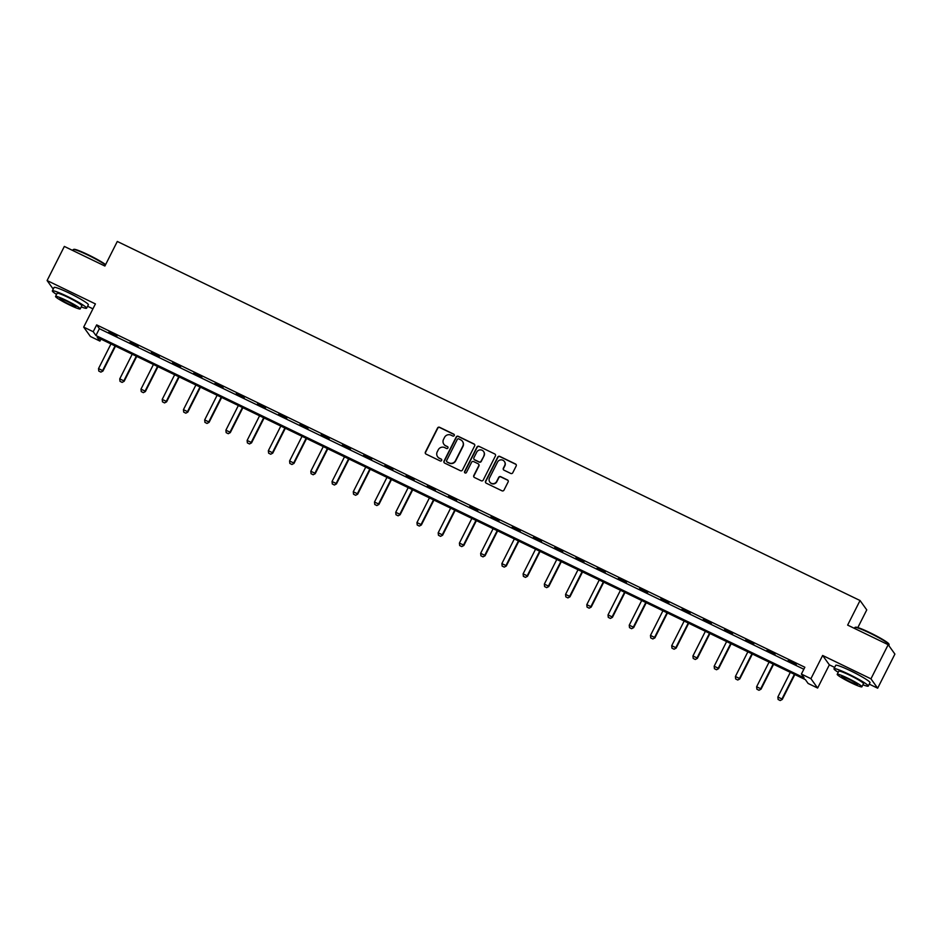 <?xml version="1.0" encoding="UTF-8"?>
<svg xmlns="http://www.w3.org/2000/svg" width="942" height="942" viewBox="0 0 942 942"><rect width="100%" height="100%" fill="white"/><g stroke="black" fill="none" stroke-linecap="round" stroke-linejoin="round"><path stroke-width="1.41" d="M454.232 435.545A1.06 1.036 -35.6 0 0 453.773 434.156L439.584 427.291A1.507 1.472 -35.6 0 0 437.571 427.986L425.384 452.101A1.507 1.472 -35.6 0 0 426.043 454.091L440.244 460.956A1.06 1.036 -35.6 0 0 441.574 459.402A1.06 1.036 -35.6 0 0 441.186 459.072L439.349 458.189A4.828 4.722 -35.6 0 1 437.241 451.83L438.254 449.829A4.828 4.722 -35.6 0 1 444.695 447.603L446.532 448.486A1.06 1.036 -35.6 0 0 447.862 446.944A1.06 1.036 -35.6 0 0 447.485 446.614L445.648 445.731A4.828 4.722 -35.6 0 1 443.529 439.372L444.553 437.359A4.828 4.722 -35.6 0 1 450.994 435.145L452.831 436.028A1.06 1.036 -35.6 0 0 454.232 435.545M454.244 434.615A1.06 1.036 -35.6 0 0 453.95 434.403L439.761 427.55A1.507 1.472 -35.6 0 0 437.747 428.245L425.572 452.36A1.507 1.472 -35.6 0 0 425.596 453.75M441.645 459.531A1.06 1.036 -35.6 0 0 441.362 459.331L439.349 458.189M447.945 447.073A1.06 1.036 -35.6 0 0 447.662 446.873L445.648 445.731M859.457 675.39A11.987 1.142 -153.2 0 0 851.803 671.34A11.987 1.142 -153.2 0 0 847.835 669.527M77.786 297.507A11.987 1.142 -153.2 0 0 70.132 293.457A11.987 1.142 -153.2 0 0 66.175 291.643M510.752 473.449A1.507 1.472 -35.6 0 0 512.766 472.754L516.181 465.996A1.507 1.472 -35.6 0 0 515.521 464.006L499.755 456.387A1.507 1.472 -35.6 0 0 497.741 457.082L485.566 481.197A1.507 1.472 -35.6 0 0 486.225 483.187L501.98 490.806A1.507 1.472 -35.6 0 0 503.994 490.111L508.127 481.939A1.507 1.472 -35.6 0 0 507.467 479.949L500.72 476.687A1.507 1.472 -35.6 0 0 498.707 477.382L496.658 481.433A4.039 3.945 -35.6 0 1 489.805 482.057A4.039 3.945 -35.6 0 1 489.51 477.983L497.529 462.098A4.039 3.945 -35.6 0 1 504.382 461.486A4.039 3.945 -35.6 0 1 504.677 465.56L503.346 468.209A1.507 1.472 -35.6 0 0 504.005 470.188L510.752 473.449M801.395 674.072L810.921 678.676L817.632 688.049L808.106 683.445L805.386 679.641L97.203 337.295L99.923 341.086L90.397 336.482L83.685 327.11L93.211 331.714L95.931 335.517L804.115 677.875L801.395 674.072L804.845 667.242L96.661 324.896L93.211 331.714M83.685 327.11L95.413 303.913L47.1 280.551L64.339 246.427L104.892 266.033L117.303 241.458L860.046 600.525L847.635 625.099L888.188 644.705L870.95 678.829L822.637 655.467L810.921 678.676M474.638 445.907A1.507 1.472 -35.6 0 0 473.979 443.918L458.212 436.299A1.507 1.472 -35.6 0 0 456.199 436.994L444.023 461.109A1.507 1.472 -35.6 0 0 444.683 463.099L460.438 470.717A1.507 1.472 -35.6 0 0 462.451 470.023L474.638 445.907M478.983 446.343L494.75 453.962A1.507 1.472 -35.6 0 1 495.41 455.952L483.222 480.067A1.507 1.472 -35.6 0 1 481.209 480.761L474.462 477.5A1.507 1.472 -35.6 0 1 473.802 475.51L478.748 465.737A1.507 1.472 -35.6 0 0 478.089 463.747L473.614 461.58A1.507 1.472 -35.6 0 0 471.601 462.275L466.455 472.46A1.06 1.036 -35.6 0 1 464.665 472.625A1.06 1.036 -35.6 0 1 464.583 471.553L476.97 447.038A1.507 1.472 -35.6 0 1 478.983 446.343L494.75 453.962M888.188 644.705L894.9 654.078L877.661 688.202L870.95 678.829M47.1 280.551L53.223 289.112M857.832 627.584L866.758 609.898L860.046 600.525M96.661 324.896L99.381 328.687L803.832 669.244M108.777 332.361L116.938 336.306L108.942 332.031M129.996 342.629L138.168 346.574L130.173 342.287M151.226 352.885L159.398 356.83L151.403 352.555M172.457 363.153L180.629 367.097L172.633 362.811M193.687 373.409L201.859 377.365L193.852 373.079M214.917 383.677L223.077 387.621L215.082 383.347M236.148 393.933L244.308 397.889L236.312 393.603M257.378 404.2L265.538 408.145L257.543 403.871M278.608 414.468L286.768 418.413L278.773 414.127M299.839 424.724L307.999 428.669L300.003 424.395M321.069 434.992L329.229 438.937L321.234 434.651M342.287 445.248L350.459 449.204L342.464 444.918M363.518 455.516L371.69 459.46L363.694 455.186M384.748 465.772L392.92 469.728L384.913 465.442M405.978 476.04L414.15 479.984L406.143 475.71M427.209 486.308L435.369 490.252L427.374 485.966M448.439 496.564L456.599 500.508L448.604 496.234M469.669 506.831L477.829 510.776L469.834 506.49M490.9 517.087L499.06 521.044L491.065 516.758M512.13 527.355L520.29 531.3L512.295 527.025M533.349 537.611L541.52 541.568L533.525 537.281M554.579 547.879L562.751 551.824L554.756 547.549M575.809 558.147L583.981 562.091L575.986 557.805M597.04 568.403L605.211 572.347L597.204 568.073M618.27 578.671L626.43 582.615L618.435 578.329M639.5 588.927L647.66 592.871L639.665 588.597M660.731 599.194L668.891 603.139L660.895 598.865M681.961 609.45L690.121 613.407L682.126 609.121M703.191 619.718L711.351 623.663L703.356 619.389M724.422 629.986L732.582 633.931L724.586 629.645M745.64 640.242L753.812 644.187L745.817 639.912M766.87 650.51L775.042 654.454L767.047 650.168M788.101 660.766L796.273 664.711L788.266 660.436M822.637 655.467L829.349 664.84L834.683 667.419M869.266 684.139L877.661 688.202M829.349 664.84L817.632 688.049M100.935 339.096L99.923 341.086M87.594 306.256L92.917 308.835M99.381 328.687L95.931 335.517M443.976 444.377A4.828 4.722 -35.6 0 0 445.825 445.978M437.689 456.835A4.828 4.722 -35.6 0 0 439.525 458.436M474.615 444.518A1.507 1.472 -35.6 0 0 474.156 444.177L458.401 436.558A1.507 1.472 -35.6 0 0 456.387 437.253L444.2 461.368A1.507 1.472 -35.6 0 0 444.224 462.757M458.742 438.89A1.06 1.036 -35.6 0 0 457.329 439.372L446.638 460.544A1.06 1.036 -35.6 0 0 447.097 461.933L449.028 462.875A4.828 4.722 -35.6 0 0 455.469 460.65L462.781 446.178A4.828 4.722 -35.6 0 0 460.673 439.82L458.742 438.89M462.522 441.433A4.828 4.722 -35.6 0 1 462.969 446.437L455.657 460.897A4.828 4.722 -35.6 0 1 449.216 463.123L447.273 462.192M478.724 464.335A1.507 1.472 -35.6 0 1 478.925 465.984L473.991 475.769A1.507 1.472 -35.6 0 0 474.014 477.158M479.172 446.602A1.507 1.472 -35.6 0 0 477.158 447.297L464.771 471.812A1.06 1.036 -35.6 0 0 464.771 472.743M483.87 455.587A4.039 3.945 -35.6 0 0 483.587 451.512A4.039 3.945 -35.6 0 0 476.734 452.125L473.908 457.718A1.507 1.472 -35.6 0 0 474.568 459.708L479.042 461.874A1.507 1.472 -35.6 0 0 481.044 461.18L484.058 455.834A4.039 3.945 -35.6 0 0 483.67 451.642M474.109 459.366A1.507 1.472 -35.6 0 0 474.744 459.967L474.568 459.708M484.058 455.834L481.232 461.427A1.507 1.472 -35.6 0 1 479.219 462.122L474.744 459.967M504.476 461.615A4.039 3.945 -35.6 0 1 504.865 465.807L503.523 468.457A1.507 1.472 -35.6 0 0 503.546 469.846M489.899 482.186A4.039 3.945 -35.6 0 0 496.846 481.692L496.658 481.433M508.103 480.538A1.507 1.472 -35.6 0 0 507.644 480.196L500.897 476.946A1.507 1.472 -35.6 0 0 498.883 477.641L496.846 481.692M516.157 464.594A1.507 1.472 -35.6 0 0 515.698 464.253L499.943 456.635A1.507 1.472 -35.6 0 0 497.929 457.329L485.742 481.444A1.507 1.472 -35.6 0 0 485.766 482.846M110.979 343.948L98.521 368.605L102.607 370.583L115.065 345.926M100.829 372.055L98.78 371.066L100.876 372.125L102.937 371.042L115.513 346.138M98.521 368.605L98.78 371.066M100.876 372.125L102.937 371.042M105.457 264.914A19.205 1.837 -153.2 0 0 88.042 255.141A19.205 1.837 -153.2 0 0 73.323 249.536L73.935 249.336A18.746 1.79 26.8 0 1 88.301 254.811A18.746 1.79 26.8 0 1 105.622 264.584M73.323 249.536A19.205 1.837 -153.2 0 0 73.158 249.654L72.734 250.49M81.248 306.904A19.205 1.837 -153.2 0 0 86.617 308.187A19.205 1.837 -153.2 0 0 67.212 296.365A19.205 1.837 -153.2 0 0 52.34 290.878A19.205 1.837 -153.2 0 0 56.567 294.434M86.617 308.187L88.348 304.772A19.205 1.837 -153.2 0 0 68.931 292.95A19.205 1.837 -153.2 0 0 54.059 287.463L52.34 290.878M55.554 296.436L57.132 293.292A13.824 1.319 26.8 0 1 67.848 297.248A13.824 1.319 26.8 0 1 81.824 305.761L80.235 308.905A13.824 1.319 -153.2 0 0 66.258 300.392A13.824 1.319 -153.2 0 0 55.554 296.436A13.824 1.319 -153.2 0 0 69.52 304.949A13.824 1.319 -153.2 0 0 80.235 308.905M68.943 304.136A8.914 0.848 -153.2 0 0 75.843 306.692A8.914 0.848 -153.2 0 0 66.847 301.204A8.914 0.848 -153.2 0 0 59.935 298.649A8.914 0.848 -153.2 0 0 68.943 304.136M854.983 627.407L855.607 627.207A18.746 1.79 26.8 0 1 869.961 632.683A18.746 1.79 26.8 0 1 888.907 644.034L889.107 644.646A19.205 1.837 -153.2 0 0 869.702 633.024A19.205 1.837 -153.2 0 0 854.983 627.407A19.205 1.837 -153.2 0 0 854.83 627.525L854.406 628.361M862.919 684.775A19.205 1.837 -153.2 0 0 868.288 686.07A19.205 1.837 -153.2 0 0 848.883 674.248A19.205 1.837 -153.2 0 0 834 668.749A19.205 1.837 -153.2 0 0 838.227 672.317M868.288 686.07L870.008 682.656A19.205 1.837 -153.2 0 0 850.602 670.834A19.205 1.837 -153.2 0 0 835.731 665.335L834 668.749M837.214 674.319L838.804 671.175A13.824 1.319 26.8 0 1 849.519 675.131A13.824 1.319 26.8 0 1 863.484 683.645L861.906 686.789A13.824 1.319 -153.2 0 0 847.93 678.264A13.824 1.319 -153.2 0 0 837.214 674.319A13.824 1.319 -153.2 0 0 851.191 682.832A13.824 1.319 -153.2 0 0 861.906 686.789M850.614 682.02A8.914 0.848 -153.2 0 0 857.514 684.563A8.914 0.848 -153.2 0 0 848.507 679.076A8.914 0.848 -153.2 0 0 841.606 676.533A8.914 0.848 -153.2 0 0 850.614 682.02M888.777 645.517L889.107 644.846A19.205 1.837 -153.2 0 0 889.107 644.646M132.21 354.216L119.752 378.872L123.838 380.851L136.296 356.182M122.048 382.322L120.011 381.333L122.107 382.393L124.156 381.298L136.743 356.406M119.752 378.872L120.011 381.333M122.107 382.393L124.156 381.298M153.44 364.472L140.982 389.14L145.068 391.107L157.514 366.45M143.278 392.578L141.241 391.589L143.337 392.661L145.386 391.566L157.962 366.662M140.982 389.14L141.241 391.589M143.337 392.661L145.386 391.566M174.67 374.739L162.212 399.396L166.287 401.374L178.745 376.706M164.509 402.846L162.471 401.857L164.567 402.917L166.616 401.834L179.192 376.93M162.212 399.396L162.471 401.857M164.567 402.917L166.616 401.834M195.901 384.995L183.443 409.664L187.517 411.63L199.975 386.974M185.739 413.102L183.702 412.125L185.798 413.185L187.847 412.09L200.422 387.186M183.443 409.664L183.702 412.125M185.798 413.185L187.847 412.09M217.119 395.263L204.673 419.92L208.747 421.898L221.205 397.241M206.969 423.37L204.932 422.381L207.028 423.441L209.077 422.357L221.653 397.453M204.673 419.92L204.932 422.381M207.028 423.441L209.077 422.357M238.35 405.531L225.892 430.188L229.978 432.166L242.435 407.497M228.2 433.626L226.162 432.649L228.258 433.709L230.307 432.613L242.883 407.721M225.892 430.188L226.162 432.649M228.258 433.709L230.307 432.613M259.58 415.787L247.122 440.444L251.208 442.422L263.666 417.765M249.43 443.894L247.381 442.905L249.477 443.965L251.538 442.881L264.113 417.977M247.122 440.444L247.381 442.905M249.477 443.965L251.538 442.881M280.81 426.055L268.352 450.712L272.438 452.69L284.896 428.021M270.66 454.162L268.611 453.173L270.707 454.232L272.768 453.137L285.344 428.245M268.352 450.712L268.611 453.173M270.707 454.232L272.768 453.137M302.041 436.311L289.583 460.979L293.668 462.946L306.126 438.289M291.89 464.418L289.842 463.429L291.938 464.5L293.998 463.405L306.574 438.501M289.583 460.979L289.842 463.429M291.938 464.5L293.998 463.405M323.271 446.579L310.813 471.236L314.899 473.214L327.357 448.545M313.121 474.686L311.072 473.696L313.168 474.756L315.217 473.673L327.804 448.769M310.813 471.236L311.072 473.696M313.168 474.756L315.217 473.673M344.501 456.835L332.043 481.503L336.129 483.47L348.587 458.813M334.339 484.942L332.302 483.952L334.398 485.024L336.447 483.929L349.035 459.025M332.043 481.503L332.302 483.952M334.398 485.024L336.447 483.929M365.732 467.102L353.274 491.759L357.359 493.738L369.806 469.081M355.57 495.209L353.533 494.22L355.629 495.28L357.677 494.197L370.253 469.293M353.274 491.759L353.533 494.22M355.629 495.28L357.677 494.197M386.962 477.37L374.504 502.027L378.578 503.994L391.036 479.337M376.8 505.465L374.763 504.488L376.859 505.548L378.908 504.453L391.483 479.56M374.504 502.027L374.763 504.488M376.859 505.548L378.908 504.453M408.192 487.626L395.734 512.283L399.808 514.261L412.266 489.605M398.03 515.733L395.993 514.744L398.089 515.804L400.138 514.721L412.714 489.816M395.734 512.283L395.993 514.744M398.089 515.804L400.138 514.721M429.411 497.894L416.965 522.551L421.039 524.529L433.497 499.861M419.261 526.001L417.224 525.012L419.32 526.072L421.368 524.977L433.944 500.084M416.965 522.551L417.224 525.012M419.32 526.072L421.368 524.977M450.641 508.15L438.183 532.819L442.269 534.785L454.727 510.128M440.491 536.257L438.454 535.268L440.538 536.339L442.599 535.244L455.174 510.34M438.183 532.819L438.454 535.268M440.538 536.339L442.599 535.244M471.871 518.418L459.413 543.075L463.499 545.053L475.957 520.384M461.721 546.525L459.672 545.536L461.768 546.596L463.829 545.5L476.405 520.608M459.413 543.075L459.672 545.536M461.768 546.596L463.829 545.5M493.102 528.674L480.644 553.343L484.73 555.309L497.188 530.652M482.952 556.781L480.903 555.792L482.999 556.863L485.059 555.768L497.635 530.864M480.644 553.343L480.903 555.792M482.999 556.863L485.059 555.768M514.332 538.942L501.874 563.599L505.96 565.577L518.418 540.92M504.182 567.049L502.133 566.06L504.229 567.119L506.29 566.036L518.865 541.132M501.874 563.599L502.133 566.06M504.229 567.119L506.29 566.036M535.562 549.21L523.104 573.866L527.19 575.833L539.648 551.176M525.4 577.305L523.363 576.327L525.459 577.387L527.508 576.292L540.096 551.4M523.104 573.866L523.363 576.327M525.459 577.387L527.508 576.292M556.793 559.466L544.335 584.122L548.421 586.101L560.879 561.444M546.631 587.572L544.594 586.583L546.69 587.643L548.739 586.56L561.326 561.656M544.335 584.122L544.594 586.583M546.69 587.643L548.739 586.56M578.023 569.733L565.565 594.39L569.651 596.368L582.097 571.7M567.861 597.84L565.824 596.851L567.92 597.911L569.969 596.816L582.545 571.924M565.565 594.39L565.824 596.851M567.92 597.911L569.969 596.816M599.253 579.989L586.795 604.658L590.87 606.624L603.327 581.968M589.091 608.096L587.054 607.107L589.15 608.179L591.199 607.084L603.775 582.18M586.795 604.658L587.054 607.107M589.15 608.179L591.199 607.084M620.484 590.257L608.026 614.914L612.1 616.892L624.558 592.224M610.322 618.364L608.285 617.375L610.381 618.435L612.43 617.34L625.005 592.447M608.026 614.914L608.285 617.375M610.381 618.435L612.43 617.34M641.702 600.513L629.244 625.182L633.33 627.148L645.788 602.491M631.552 628.62L629.515 627.631L631.611 628.703L633.66 627.607L646.236 602.703M629.244 625.182L629.515 627.631M631.611 628.703L633.66 627.607M662.933 610.781L650.475 635.438L654.56 637.416L667.018 612.759M652.782 638.888L650.734 637.899L652.83 638.959L654.89 637.875L667.466 612.971M650.475 635.438L650.734 637.899M652.83 638.959L654.89 637.875M684.163 621.049L671.705 645.706L675.791 647.672L688.249 623.015M674.013 649.144L671.964 648.167L674.06 649.226L676.12 648.131L688.696 623.239M671.705 645.706L671.964 648.167M674.06 649.226L676.12 648.131M705.393 631.305L692.935 655.962L697.021 657.94L709.479 633.283M695.243 659.412L693.194 658.423L695.29 659.482L697.351 658.399L709.927 633.495M692.935 655.962L693.194 658.423M695.29 659.482L697.351 658.399M726.623 641.573L714.166 666.229L718.251 668.208L730.709 643.539M716.473 669.68L714.425 668.69L716.521 669.75L718.581 668.655L731.157 643.763M714.166 666.229L714.425 668.69M716.521 669.75L718.581 668.655M747.854 651.829L735.396 676.497L739.482 678.464L751.94 653.807M737.692 679.936L735.655 678.947L737.751 680.018L739.8 678.923L752.387 654.019M735.396 676.497L735.655 678.947M737.751 680.018L739.8 678.923M769.084 662.096L756.626 686.753L760.712 688.732L773.158 664.063M758.922 690.203L756.885 689.214L758.981 690.274L761.03 689.179L773.606 664.287M756.626 686.753L756.885 689.214M758.981 690.274L761.03 689.179M790.314 672.352L777.856 697.021L781.931 698.988L794.389 674.331M780.153 700.459L778.116 699.47L780.212 700.542L782.26 699.447L794.836 674.543M777.856 697.021L778.116 699.47M780.212 700.542L782.26 699.447"/></g></svg>

